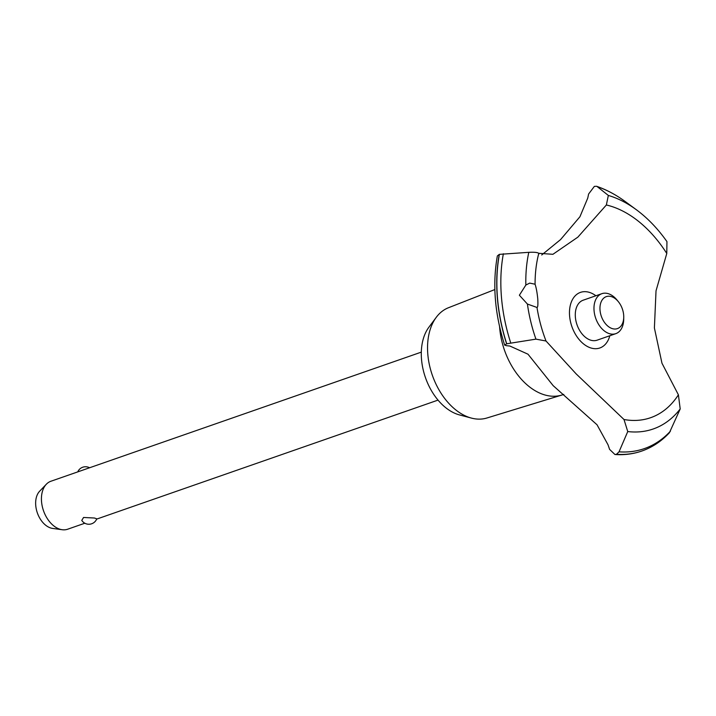 <?xml version="1.0" encoding="UTF-8"?>
<svg xmlns="http://www.w3.org/2000/svg" width="716" height="716" viewBox="0 0 716 716"><rect width="100%" height="100%" fill="white"/><g stroke="black" fill="none" stroke-linecap="round" stroke-linejoin="round"><path stroke-width="1.07" d="M563.796 394.435L562.758 394.749A61.397 40.364 -109.2 0 1 561.792 395.062L486.88 418.01A58.408 38.395 -109.2 0 1 473.169 418.502A58.408 38.395 -109.2 0 1 471.388 418.081A58.408 38.395 -109.2 0 1 432.321 375.202A58.408 38.395 -109.2 0 1 436.259 317.322A58.408 38.395 -109.2 0 1 448.44 307.746L494.854 289.55M561.792 395.062A61.397 40.364 -109.2 0 1 547.382 395.581A61.397 40.364 -109.2 0 1 499.678 327.883A61.397 40.364 -109.2 0 1 499.589 326.639M678.401 394.82A111.991 73.623 -109.2 0 1 623.994 419.504L627.753 431.551L619.027 451.832L616.512 454.284A140.578 92.409 -109.2 0 0 641.903 451.008A140.578 92.409 -109.2 0 0 642.878 450.659C652.903 446.945 661.745 440.966 669.415 432.733L680.2 408.952L678.401 394.82L661.969 363.218L654.397 327.973L656.026 290.83L666.784 253.473L666.945 241.596C657.843 228.699 647.613 218.049 636.247 209.654L625.229 201.554A139.11 91.451 -109.2 0 0 625.211 201.545A139.11 91.451 -109.2 0 0 597.225 186.625L608.34 195.441L606.363 204.982L577.866 237.139L552.913 254.305L538.799 253.303A111.991 73.623 -109.2 0 0 535.076 284.234C536.212 287.555 537.098 292.37 537.752 298.679C538.101 304.586 537.85 307.504 536.982 307.433L537.116 307.424M616.512 454.284L614.937 454.508L609.576 449.353A133.373 87.683 70.8 0 0 608.009 444.761L597.037 424.785L553.164 385.647L528.005 354.205L509.962 346.07A133.373 87.683 70.8 0 0 506.606 345.712L504.655 345.112L506.615 343.832A140.578 92.409 -109.2 0 1 497.369 297.963A140.578 92.409 -109.2 0 1 499.258 254.404L497.352 255.943C492.331 284.279 494.765 314.002 504.655 345.112M541.708 254.985L560.565 239.591L579.933 216.742L587.738 198.126A133.373 87.683 70.8 0 0 588.588 194.045L594.361 186.384L596.562 186.276C606.38 189.633 615.93 194.725 625.211 201.545M506.615 343.832L506.731 343.787A140.578 92.409 -109.2 0 1 497.486 297.919A140.578 92.409 -109.2 0 1 499.383 254.359L499.258 254.404M536.937 307.441L527.415 304.049L519.377 295.225L525.848 285.04L529.715 283.097L535.076 284.234M539.014 253.831C538.629 252.515 535.219 252.014 528.802 252.327L499.383 254.359M94.422 518.017L96.776 518.814A8.467 8.467 0 0 1 81.776 520.407L83.566 517.471L94.422 518.017M421.303 352.129L50.917 481.242A25.409 16.701 70.8 0 0 46.343 484.231A25.409 16.701 70.8 0 0 43.291 510.105A25.409 16.701 70.8 0 0 61.281 529.572A25.409 16.701 70.8 0 0 62.203 529.724A25.409 16.701 70.8 0 0 67.644 529.222L84.837 523.226M62.203 529.724L52.626 528.417A20.782 13.658 -109.2 0 1 51.874 528.292A20.782 13.658 -109.2 0 1 37.169 512.37A20.782 13.658 -109.2 0 1 39.657 491.203L46.343 484.231M613.182 328.841A16.933 11.134 70.8 0 0 623.743 317.242A16.933 11.134 70.8 0 0 618.293 301.606A16.933 11.134 70.8 0 0 610.515 296.397A16.933 11.134 70.8 0 0 600.026 310.162A16.933 11.134 70.8 0 0 613.182 328.841M623.743 317.242L623.708 319.443A21.167 13.917 -109.2 0 1 615.805 333.656A21.167 13.917 -109.2 0 1 610.506 333.942A21.167 13.917 -109.2 0 1 594.629 314.44A21.167 13.917 -109.2 0 1 601.87 293.676A21.167 13.917 -109.2 0 1 607.168 293.39A21.167 13.917 -109.2 0 1 616.897 299.897L618.293 301.606M615.805 333.656L597.126 340.172A21.167 13.917 -109.2 0 1 591.819 340.458A21.167 13.917 -109.2 0 1 575.941 320.947A21.167 13.917 -109.2 0 1 583.191 300.192L601.87 293.676M506.731 343.787L535.935 339.142M606.363 204.982A111.991 73.623 -109.2 0 1 666.784 253.473M527.415 304.049A123.501 81.185 -109.2 0 0 535.935 339.133L546.013 341.004L576.156 373.895L623.994 419.504M546.013 341.004A111.991 73.623 -109.2 0 1 536.982 307.433M609.826 335.741A29.445 19.359 -109.2 0 1 588.069 346.839A29.445 19.359 -109.2 0 1 569.596 315.917A29.445 19.359 -109.2 0 1 595.891 295.762M641.849 451.035A140.578 92.409 -109.2 0 1 641.787 451.053A140.578 92.409 -109.2 0 1 640.82 451.375A140.578 92.409 -109.2 0 1 616.395 454.329M471.388 418.081L459.43 414.904A50.809 33.401 -109.2 0 1 425.447 377.592A50.809 33.401 -109.2 0 1 428.875 327.239L436.259 317.322M525.848 285.04A123.501 81.185 -109.2 0 1 528.802 252.327M510.687 342.785A139.11 91.451 -109.2 0 1 501.451 297.113A139.11 91.451 -109.2 0 1 503.366 253.75M608.34 195.441A123.501 81.185 -109.2 0 1 636.247 209.654M680.2 408.952A123.501 81.185 -109.2 0 1 627.753 431.551M670.427 431.166A139.11 91.451 -109.2 0 1 619.027 451.832M438.031 400.11L96.651 519.109M89.563 467.772A8.467 8.467 0 0 0 77.749 471.889M553.164 385.647L554.095 386.488M614.937 454.508C623.922 455.134 632.559 454.096 640.82 451.375"/></g></svg>
